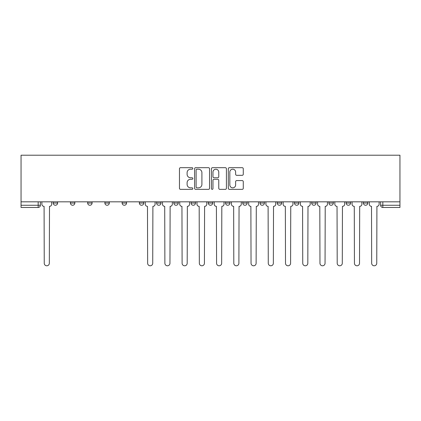 <?xml version="1.0" encoding="UTF-8"?>
<svg xmlns="http://www.w3.org/2000/svg" width="421" height="421" viewBox="0 0 421 421"><rect width="100%" height="100%" fill="white"/><g stroke="black" fill="none" stroke-linecap="round" stroke-linejoin="round"><path stroke-width="0.63" d="M192.823 168.437A0.758 0.758 0 0 0 192.065 167.679L180.546 167.679A1.084 1.084 0 0 0 179.462 168.763L179.462 188.276A1.084 1.084 0 0 0 180.546 189.361L192.065 189.361A0.758 0.758 0 0 0 192.823 188.603A0.758 0.758 0 0 0 192.065 187.845L190.576 187.845A3.468 3.468 0 0 1 187.108 184.377L187.108 182.751A3.468 3.468 0 0 1 190.576 179.278L192.065 179.278A0.758 0.758 0 0 0 192.823 178.52A0.758 0.758 0 0 0 192.065 177.762L190.576 177.762A3.468 3.468 0 0 1 187.108 174.289L187.108 172.663A3.468 3.468 0 0 1 190.576 169.195L192.065 169.195A0.758 0.758 0 0 0 192.823 168.437M346.151 201.827L346.151 203.043L350.572 203.043A2.21 2.21 0 0 1 348.362 205.253A2.21 2.21 0 0 1 346.151 203.043L346.151 201.827M328.922 201.827L328.922 203.043L333.337 203.043A2.21 2.21 0 0 1 331.127 205.253A2.21 2.21 0 0 1 328.922 203.043L328.922 201.827M242.754 201.827L242.754 203.043L247.174 203.043A2.21 2.21 0 0 1 244.964 205.253A2.21 2.21 0 0 1 242.754 203.043L242.754 201.827M191.06 201.827L191.06 203.043L195.476 203.043A2.21 2.21 0 0 1 193.265 205.253A2.21 2.21 0 0 1 191.06 203.043L191.06 201.827M156.591 201.827L156.591 203.043L161.011 203.043A2.21 2.21 0 0 1 158.801 205.253A2.21 2.21 0 0 1 156.591 203.043L156.591 201.827M139.362 201.827L139.362 203.043L143.777 203.043A2.21 2.21 0 0 1 141.567 205.253A2.21 2.21 0 0 1 139.362 203.043L139.362 201.827M104.892 203.043L104.892 201.827L104.892 203.043A2.21 2.21 0 0 0 107.102 205.253A2.21 2.21 0 0 1 104.892 203.043L109.313 203.043A2.21 2.21 0 0 1 107.102 205.253M70.428 203.043L70.428 201.827L70.428 203.043A2.21 2.21 0 0 0 72.638 205.253A2.21 2.21 0 0 1 70.428 203.043L74.849 203.043A2.21 2.21 0 0 1 72.638 205.253A2.21 2.21 0 0 0 74.849 203.043L74.849 201.827L74.849 203.043M242.191 175.32A1.084 1.084 0 0 0 243.275 174.236L243.275 168.763A1.084 1.084 0 0 0 242.191 167.679L229.392 167.679A1.084 1.084 0 0 0 228.308 168.763L228.308 188.276A1.084 1.084 0 0 0 229.392 189.361L242.191 189.361A1.084 1.084 0 0 0 243.275 188.276L243.275 181.667A1.084 1.084 0 0 0 242.191 180.583L236.713 180.583A1.084 1.084 0 0 0 235.628 181.667L235.628 184.945A2.9 2.9 0 0 1 232.729 187.845A2.9 2.9 0 0 1 229.829 184.945L229.829 172.094A2.9 2.9 0 0 1 232.729 169.195A2.9 2.9 0 0 1 235.628 172.094L235.628 174.236A1.084 1.084 0 0 0 236.713 175.32L242.191 175.32M399.95 201.827L21.05 201.827L21.05 155.212L399.95 155.212L399.95 207.464L382.826 207.464A2.21 2.21 0 0 1 380.621 205.253L399.95 205.253M209.553 168.763A1.084 1.084 0 0 0 208.469 167.679L195.67 167.679A1.084 1.084 0 0 0 194.586 168.763L194.586 188.276A1.084 1.084 0 0 0 195.67 189.361L208.469 189.361A1.084 1.084 0 0 0 209.553 188.276L209.553 168.763M212.531 167.679L225.33 167.679A1.084 1.084 0 0 1 226.414 168.763L226.414 188.276A1.084 1.084 0 0 1 225.33 189.361L219.851 189.361A1.084 1.084 0 0 1 218.767 188.276L218.767 180.362A1.084 1.084 0 0 0 217.683 179.278L214.052 179.278A1.084 1.084 0 0 0 212.968 180.362L212.968 188.603A0.758 0.758 0 0 1 212.21 189.361A0.758 0.758 0 0 1 211.447 188.603L211.447 168.763A1.084 1.084 0 0 1 212.531 167.679M380.621 201.827L380.621 205.253M40.379 201.827L40.379 205.253L40.379 201.827M38.174 207.464L21.05 207.464L21.05 205.253L40.379 205.253A2.21 2.21 0 0 1 38.174 207.464L38.174 201.827M21.05 201.827L21.05 205.253M367.807 203.043L367.807 201.827L367.807 203.043A2.21 2.21 0 0 1 365.596 205.253A2.21 2.21 0 0 1 363.386 203.043L367.807 203.043A2.21 2.21 0 0 1 365.596 205.253M363.386 201.827L363.386 203.043M350.572 201.827L350.572 203.043M333.337 201.827L333.337 203.043M316.108 201.827L316.108 203.043A2.21 2.21 0 0 1 313.898 205.253A2.21 2.21 0 0 1 311.687 203.043L316.108 203.043M311.687 201.827L311.687 203.043M298.873 201.827L298.873 203.043A2.21 2.21 0 0 1 296.663 205.253A2.21 2.21 0 0 1 294.453 203.043L298.873 203.043A2.21 2.21 0 0 1 296.663 205.253M294.453 201.827L294.453 203.043M281.638 201.827L281.638 203.043A2.21 2.21 0 0 1 279.433 205.253A2.21 2.21 0 0 1 277.223 203.043L281.638 203.043M277.223 201.827L277.223 203.043M264.409 201.827L264.409 203.043A2.21 2.21 0 0 1 262.199 205.253A2.21 2.21 0 0 1 259.989 203.043A2.21 2.21 0 0 0 262.199 205.253M259.989 201.827L259.989 203.043L264.409 203.043M247.174 201.827L247.174 203.043A2.21 2.21 0 0 1 244.964 205.253M229.94 201.827L229.94 203.043A2.21 2.21 0 0 1 227.735 205.253A2.21 2.21 0 0 1 225.524 203.043L229.94 203.043M225.524 201.827L225.524 203.043M212.71 201.827L212.71 203.043A2.21 2.21 0 0 1 210.5 205.253A2.21 2.21 0 0 1 208.29 203.043L212.71 203.043L212.71 201.827M208.29 201.827L208.29 203.043M195.476 201.827L195.476 203.043M178.246 201.827L178.246 203.043A2.21 2.21 0 0 1 176.036 205.253A2.21 2.21 0 0 1 173.826 203.043L178.246 203.043L178.246 201.827M173.826 201.827L173.826 203.043M161.011 203.043L161.011 201.827L161.011 203.043A2.21 2.21 0 0 1 158.801 205.253M143.777 203.043L143.777 201.827L143.777 203.043A2.21 2.21 0 0 1 141.567 205.253M126.547 201.827L126.547 203.043A2.21 2.21 0 0 1 124.337 205.253A2.21 2.21 0 0 1 122.127 203.043A2.21 2.21 0 0 0 124.337 205.253A2.21 2.21 0 0 0 126.547 203.043L126.547 201.827M122.127 201.827L122.127 203.043L126.547 203.043M109.313 201.827L109.313 203.043M92.078 201.827L92.078 203.043A2.21 2.21 0 0 1 89.873 205.253A2.21 2.21 0 0 1 87.663 203.043L92.078 203.043M87.663 201.827L87.663 203.043M57.614 201.827L57.614 203.043A2.21 2.21 0 0 1 55.404 205.253A2.21 2.21 0 0 1 53.193 203.043A2.21 2.21 0 0 0 55.404 205.253A2.21 2.21 0 0 0 57.614 203.043L57.614 201.827M53.193 201.827L53.193 203.043L57.614 203.043M196.865 169.195A0.758 0.758 0 0 0 196.107 169.952L196.107 187.087A0.758 0.758 0 0 0 196.865 187.845L198.438 187.845A3.468 3.468 0 0 0 201.906 184.377L201.906 172.663A3.468 3.468 0 0 0 198.438 169.195L196.865 169.195M218.767 172.152A2.9 2.9 0 0 0 215.868 169.247A2.9 2.9 0 0 0 212.968 172.152L212.968 176.678A1.084 1.084 0 0 0 214.052 177.762L217.683 177.762A1.084 1.084 0 0 0 218.767 176.678L218.767 172.152M41.874 201.827L41.874 204.148A2.21 2.21 0 0 0 44.084 206.358L44.247 263.246A2.542 2.542 0 0 0 46.789 265.788A2.542 2.542 0 0 0 49.331 263.246L49.494 206.358A2.21 2.21 0 0 0 51.704 204.148L51.704 201.827M145.271 201.827L145.271 204.148A2.21 2.21 0 0 0 147.476 206.358L147.645 263.246A2.542 2.542 0 0 0 150.186 265.788A2.542 2.542 0 0 0 152.728 263.246L152.891 206.358A2.21 2.21 0 0 0 155.102 204.148L155.102 201.827M162.501 201.827L162.501 204.148A2.21 2.21 0 0 0 164.711 206.358L164.879 263.246A2.542 2.542 0 0 0 167.416 265.788A2.542 2.542 0 0 0 169.958 263.246L170.126 206.358A2.21 2.21 0 0 0 172.336 204.148L172.336 201.827M179.735 201.827L179.735 204.148A2.21 2.21 0 0 0 181.946 206.358L182.109 263.246A2.542 2.542 0 0 0 184.651 265.788A2.542 2.542 0 0 0 187.192 263.246L187.356 206.358A2.21 2.21 0 0 0 189.566 204.148L189.566 201.827M196.97 201.827L196.97 204.148A2.21 2.21 0 0 0 199.175 206.358L199.344 263.246A2.542 2.542 0 0 0 201.885 265.788A2.542 2.542 0 0 0 204.422 263.246L204.59 206.358A2.21 2.21 0 0 0 206.8 204.148L206.8 201.827M214.2 201.827L214.2 204.148A2.21 2.21 0 0 0 216.41 206.358L216.578 263.246A2.542 2.542 0 0 0 219.115 265.788A2.542 2.542 0 0 0 221.656 263.246L221.825 206.358A2.21 2.21 0 0 0 224.03 204.148L224.03 201.827M231.434 201.827L231.434 204.148A2.21 2.21 0 0 0 233.644 206.358L233.808 263.246A2.542 2.542 0 0 0 236.349 265.788A2.542 2.542 0 0 0 238.891 263.246L239.054 206.358A2.21 2.21 0 0 0 241.265 204.148L241.265 201.827M248.664 201.827L248.664 204.148A2.21 2.21 0 0 0 250.874 206.358L251.042 263.246A2.542 2.542 0 0 0 253.584 265.788A2.542 2.542 0 0 0 256.121 263.246L256.289 206.358A2.21 2.21 0 0 0 258.499 204.148L258.499 201.827M265.898 201.827L265.898 204.148A2.21 2.21 0 0 0 268.109 206.358L268.272 263.246A2.542 2.542 0 0 0 270.814 265.788A2.542 2.542 0 0 0 273.355 263.246L273.524 206.358A2.21 2.21 0 0 0 275.729 204.148L275.729 201.827M283.133 201.827L283.133 204.148A2.21 2.21 0 0 0 285.343 206.358L285.506 263.246A2.542 2.542 0 0 0 288.048 265.788A2.542 2.542 0 0 0 290.59 263.246L290.753 206.358A2.21 2.21 0 0 0 292.963 204.148L292.963 201.827M300.362 201.827L300.362 204.148A2.21 2.21 0 0 0 302.573 206.358L302.741 263.246A2.542 2.542 0 0 0 305.278 265.788A2.542 2.542 0 0 0 307.819 263.246L307.988 206.358A2.21 2.21 0 0 0 310.198 204.148L310.198 201.827M317.597 201.827L317.597 204.148A2.21 2.21 0 0 0 319.807 206.358L319.971 263.246A2.542 2.542 0 0 0 322.512 265.788A2.542 2.542 0 0 0 325.054 263.246L325.217 206.358A2.21 2.21 0 0 0 327.427 204.148L327.427 201.827M334.832 201.827L334.832 204.148A2.21 2.21 0 0 0 337.037 206.358L337.205 263.246A2.542 2.542 0 0 0 339.747 265.788A2.542 2.542 0 0 0 342.289 263.246L342.452 206.358A2.21 2.21 0 0 0 344.662 204.148L344.662 201.827M352.061 201.827L352.061 204.148A2.21 2.21 0 0 0 354.272 206.358L354.44 263.246A2.542 2.542 0 0 0 356.976 265.788A2.542 2.542 0 0 0 359.518 263.246L359.687 206.358A2.21 2.21 0 0 0 361.897 204.148L361.897 201.827M369.296 201.827L369.296 204.148A2.21 2.21 0 0 0 371.506 206.358L371.669 263.246A2.542 2.542 0 0 0 374.211 265.788A2.542 2.542 0 0 0 376.753 263.246L376.916 206.358A2.21 2.21 0 0 0 379.126 204.148L379.126 201.827M382.826 201.827L382.826 207.464"/></g></svg>
